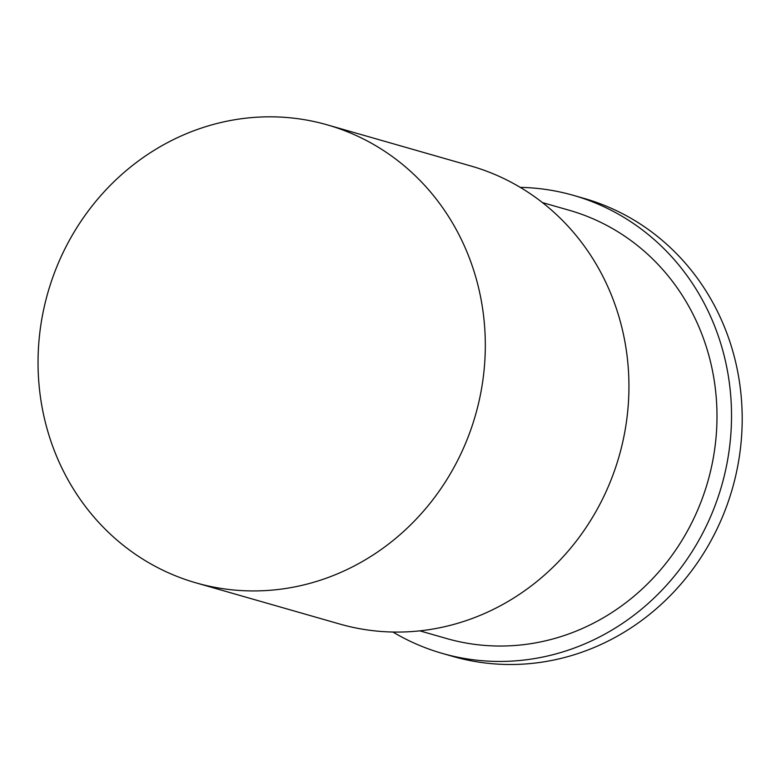<?xml version="1.0" encoding="UTF-8"?>
<svg xmlns="http://www.w3.org/2000/svg" width="781" height="781" viewBox="0 0 781 781"><rect width="100%" height="100%" fill="white"/><g stroke="black" fill="none" stroke-linecap="round" stroke-linejoin="round"><path stroke-width="1.17" d="M392.921 632.024A238.225 222.4 -74 0 0 442.3 653.404A238.225 222.4 -74 0 0 593.277 640.049A238.225 222.4 -74 0 0 731.28 404.636A238.225 222.4 -74 0 0 573.479 195.377A238.225 222.4 -74 0 0 520.273 187.372M442.3 653.404L452.97 656.46A238.225 222.4 -74 0 0 603.947 643.105A238.225 222.4 -74 0 0 741.95 407.692A238.225 222.4 -74 0 0 584.149 198.433L573.479 195.377M419.807 630.853L446.566 638.516A222.741 207.941 -74 0 0 587.732 626.03A222.741 207.941 -74 0 0 716.763 405.915A222.741 207.941 -74 0 0 569.212 210.265L542.453 202.601M196.09 582.89L339.715 624.029A238.225 222.4 -74 0 0 490.693 610.674A238.225 222.4 -74 0 0 628.695 375.251A238.225 222.4 -74 0 0 470.894 166.002L327.268 124.862A238.225 222.4 -74 0 0 47.875 292.65A238.225 222.4 -74 0 0 196.09 582.89A238.225 222.4 -74 0 0 347.067 569.534A238.225 222.4 -74 0 0 485.069 334.122A238.225 222.4 -74 0 0 327.268 124.862"/></g></svg>
